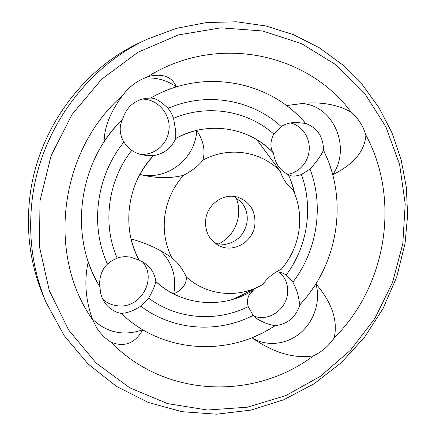 <?xml version="1.0" encoding="UTF-8"?>
<svg xmlns="http://www.w3.org/2000/svg" width="436" height="436" viewBox="0 0 436 436"><rect width="100%" height="100%" fill="white"/><g stroke="black" fill="none" stroke-linecap="round" stroke-linejoin="round"><path stroke-width="0.65" d="M40.003 200.762L51.094 155.728L72.114 114.357L101.713 79.183L137.95 52.249L178.493 34.918L220.861 27.844L262.652 30.983L301.679 43.704L336.112 64.893L364.534 93.146L385.898 126.843L399.567 164.307L405.208 203.83L402.799 243.74L392.553 282.43L374.927 318.373L350.599 350.108L320.449 376.284L285.596 395.67L247.403 407.197L207.46 410.025L167.582 403.616L129.77 387.827L96.122 363.014L68.686 330.107L49.312 290.621L39.463 246.656L40.003 200.762M92.634 319.741C46.45 254.995 59.269 150.246 122.625 95.457C128.98 86.791 137.111 80.682 147.008 77.128C216.801 32.918 307.533 53.088 351.116 112.123C358.158 118.167 363.084 125.813 365.897 135.056C400.788 199.792 386.438 286.092 334.156 337.987C328.733 345.922 321.817 351.879 313.402 355.858C254.88 400.15 165.62 398.324 111.033 342.206C105.065 338.352 100.193 333.398 96.416 327.327L92.634 319.741C85.472 299.973 84.006 280.648 88.241 261.747C91.309 270.767 95.261 279.28 100.1 287.286L100.073 287.133C98.792 281.711 100.498 270.156 107.479 264.107L112.057 260.63L117.197 258.128C102.16 224.077 107.861 180.455 131.765 150.398C135.029 152.622 138.79 154.148 143.052 154.976C147.319 155.625 150.802 155.826 153.499 155.587L153.63 155.581C148.289 161.266 143.733 167.56 139.961 174.465C155.489 178.362 170.013 178.651 183.54 175.321C173.375 186.761 167.162 200.091 164.912 215.313C162.939 230.562 165.282 244.798 171.937 258.03C177.387 261.987 182.188 268.282 186.341 276.915C205.721 294.791 235.097 298.355 258.483 286.757L263.219 284.234C266.63 278.539 272.663 273.53 281.324 269.203C290.736 258.205 296.584 245.533 298.862 231.2C300.796 217.995 299.341 205.302 294.507 193.11L293.226 190.156C287.58 185.9 283.198 179.55 280.086 171.108C260.924 151.205 228.611 146.049 202.909 160.126C198.625 165.696 192.167 170.759 183.54 175.321M32.226 199.252C40.428 130.151 86.906 66.654 147.406 39.126L176.596 28.313L206.615 22.536L236.634 21.8L265.884 25.958L293.657 34.744L319.326 47.786L342.38 64.626L362.37 84.764L378.971 107.648L391.931 132.724L401.076 159.407L406.319 187.137L407.627 215.351L405.039 243.501L396.755 276.915L383.086 308.519L364.398 337.42L341.181 362.785L314.024 383.822L283.634 399.812L250.847 410.113L216.616 414.2L182.008 411.698L148.202 402.423L116.456 386.4L88.039 363.94L64.212 335.655L46.107 302.464C32.542 270.037 27.915 235.636 32.226 199.252M46.107 302.464L43.338 295.908C30.248 264.608 25.773 231.434 29.915 196.391C37.807 129.841 82.546 68.725 140.959 42.134L147.406 39.126M218.164 244.225C229.412 238.438 236.154 229.216 238.388 216.556C239.31 209.994 238.536 203.694 236.078 197.661M102.792 299.292C107.109 303.129 112.188 305.314 118.02 305.838C141.019 308.71 157.636 278.157 142.218 261.54M253.621 315.898C267.481 322.019 285.46 310.503 287.406 294.567C288.528 285.357 285.82 277.868 279.291 272.091M287.613 174.28C299.096 172.787 308.584 161.887 309.249 149.543C310.012 137.204 301.777 125.426 290.425 122.957M140.076 154.268C153.892 155.696 167.162 144.801 168.836 130.855C171.452 115.033 158.11 98.885 142.114 99.086M215.597 243.615L224.992 244.416C237.053 242.116 244.394 234.748 247.01 222.311C247.991 214.605 246.078 207.868 241.277 202.097L233.761 196.391M205.721 219.303C207.52 203.999 223.788 192.805 237.576 197.127C250.122 201.835 255.872 211.171 254.82 225.14C252.864 242.002 233.32 253.343 218.921 245.626C209.073 240.034 204.669 231.26 205.721 219.303M171.937 258.03L168.252 255.414C157.134 248.089 144.768 242.618 131.165 238.993C132.964 246.482 135.661 253.545 139.269 260.183L130.626 257.202C125.748 256.319 121.273 256.63 117.197 258.128M139.961 174.465C167.326 180.945 195.546 158.633 196.729 130.44C189.437 132.173 182.428 134.86 175.713 138.506L175.73 131.165L173.572 118.309L171.326 113.06L168.094 108.357C160.917 101.316 155.085 97.887 150.616 98.078L145.929 98.296C134.081 100.454 126.315 107.43 122.625 119.219L121.203 122.761C119.246 128.756 120.134 135.215 123.873 142.141L127.416 146.687L131.765 150.398M196.729 130.44C203.459 140.648 205.52 150.54 202.909 160.126M288.343 174.64L290.42 179.36L294.703 193.121L290.43 179.398L288.327 174.618L291.766 175.981C294.534 176.308 297.739 175.817 301.369 174.509L310.023 169.108C316.482 161.974 320.961 155.668 323.458 150.191L323.528 150.088C323.294 136.806 317.381 127.928 305.794 123.459L296.404 122.445C290.687 122.407 285.613 123.77 281.193 126.522L273.775 134.048C270.075 141.591 269.971 147.913 273.47 153.009L273.536 153.107C268.565 147.891 262.995 143.417 256.826 139.678L280.086 171.108M295.543 195.835L293.226 190.156M258.483 286.757L233.451 299.189L246.264 294.207L253.174 290.463L248.749 295.728C247.245 299.249 247.07 302.884 248.237 306.628L253.136 315.37L257.507 319.163C264.025 322.896 269.906 325.038 275.154 325.599L275.312 325.632C287.569 324.166 295.755 317.255 299.881 304.895L299.129 300.938C298.262 294.545 296.175 288.278 292.867 282.141L286.185 275.018L283.46 273.427C280.13 271.966 277.454 271.601 275.432 272.326M256.597 287.907L263.219 284.234M92.323 318.988C106.673 332.728 123.475 336.336 142.73 329.818C135.002 325.207 127.813 319.768 121.17 313.489L123.862 313.086C128.674 312.579 134.315 310.263 140.801 306.132L148.643 298.104C152.905 290.49 155.292 284.964 155.799 281.531L155.826 281.471C161.26 286.463 167.217 290.616 173.692 293.924C182.417 289.777 186.635 284.103 186.341 276.915M155.826 281.471C154.851 274.467 151.668 268.718 146.273 264.232L139.269 260.183M253.621 289.444L253.174 290.463M273.536 153.107C274.909 163.228 279.836 170.4 288.327 174.618M153.63 155.581C163.952 153.848 171.31 148.158 175.713 138.506M313.402 355.858C294.12 358.855 273.666 352.838 252.03 337.807L263.971 332.308L275.312 325.632M142.73 329.818C135.106 343.377 124.543 347.508 111.033 342.206M147.008 77.128L150.6 76.011C163.653 73.559 172.247 77.177 176.378 86.862C167.44 89.631 158.824 93.364 150.534 98.067M305.794 123.459C300.033 116.821 293.635 110.853 286.588 105.55L305.44 103.141C323.016 101.97 338.243 104.967 351.116 112.123M122.625 119.219C115.709 126.042 109.55 133.552 104.155 141.744C104.215 127.388 110.373 111.959 122.625 95.457M365.897 135.056C364.736 151.221 353.705 164.421 332.815 174.662L328.788 162.132L323.528 150.088M299.881 304.895L308.432 294.812L315.991 283.945C332.019 302.66 338.074 320.673 334.156 337.987M252.03 337.807C266.652 346.92 286.686 344.685 300.524 332.864C314.383 321.054 320.749 300.96 315.991 283.945M173.692 293.924C176.88 276.849 172.367 262.374 160.159 250.504M121.17 313.489C114.652 312.067 109.376 308.732 105.343 303.483C101.861 298.725 100.111 293.324 100.1 287.286M176.378 86.862C166.748 80.077 156.072 77.172 144.349 78.148M332.815 174.662C351.939 146.959 332.488 103.163 299.864 103.577M139.149 260.123C121.121 228.072 127.089 182.946 153.499 155.587M175.708 138.414C208.343 120.271 249.681 127.35 273.47 153.009M290.43 179.398L293.314 187.703M253.087 290.512L246.236 294.229C217.101 308.704 180.112 304.219 155.799 281.531M248.237 306.628C216.796 322.264 177.359 319.637 148.643 298.104M253.136 315.37C217.951 333.545 173.147 330.837 140.801 306.132M168.094 108.357C206.855 91.413 252.133 99.73 281.193 126.522M173.572 118.309C207.825 103.735 247.637 110.788 273.775 134.048M123.873 142.141C96.225 175.877 89.778 225.794 107.479 264.107M301.369 174.509C313.588 207.503 307.505 246.694 286.185 275.018M292.867 282.141C317.212 250.493 324.139 206.195 310.023 169.108M275.154 325.599C229.189 356.719 163.129 353.765 121.257 313.473M299.848 304.759C338.222 264.309 348.555 199.748 323.458 150.191M122.56 119.333C77.881 161.979 68.441 236.993 100.073 287.133M150.616 98.078C203.111 67.569 270.037 80.943 305.636 123.432M294.507 193.11L294.169 191.971M246.264 294.207L252.913 290.627M142.599 154.889L143.052 154.976"/></g></svg>

